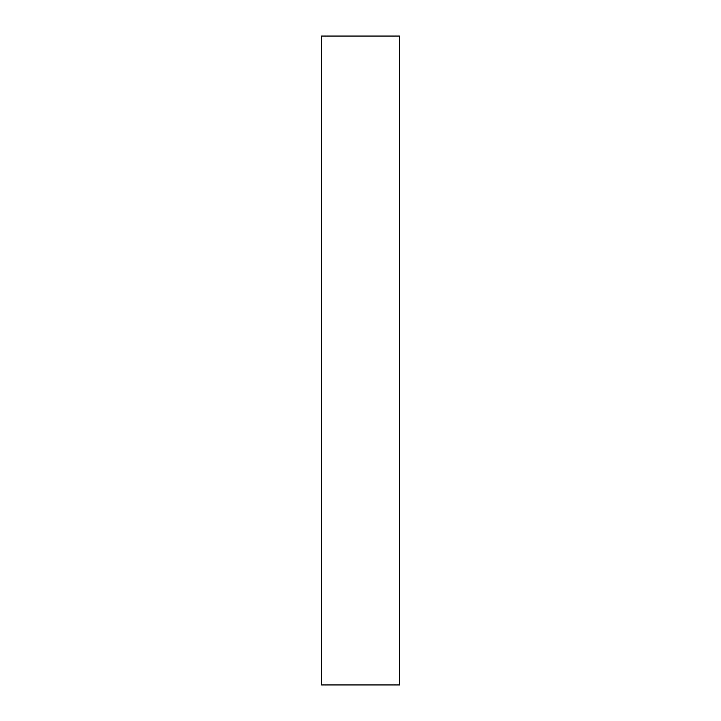 <?xml version="1.0" encoding="UTF-8"?>
<svg xmlns="http://www.w3.org/2000/svg" width="721" height="721" viewBox="0 0 721 721"><rect width="100%" height="100%" fill="white"/><g stroke="black" fill="none" stroke-linecap="round" stroke-linejoin="round"><path stroke-width="1.08" d="M360.5 684.95L399.434 684.95L399.434 36.05L321.566 36.05L321.566 684.95L360.5 684.95"/></g></svg>
